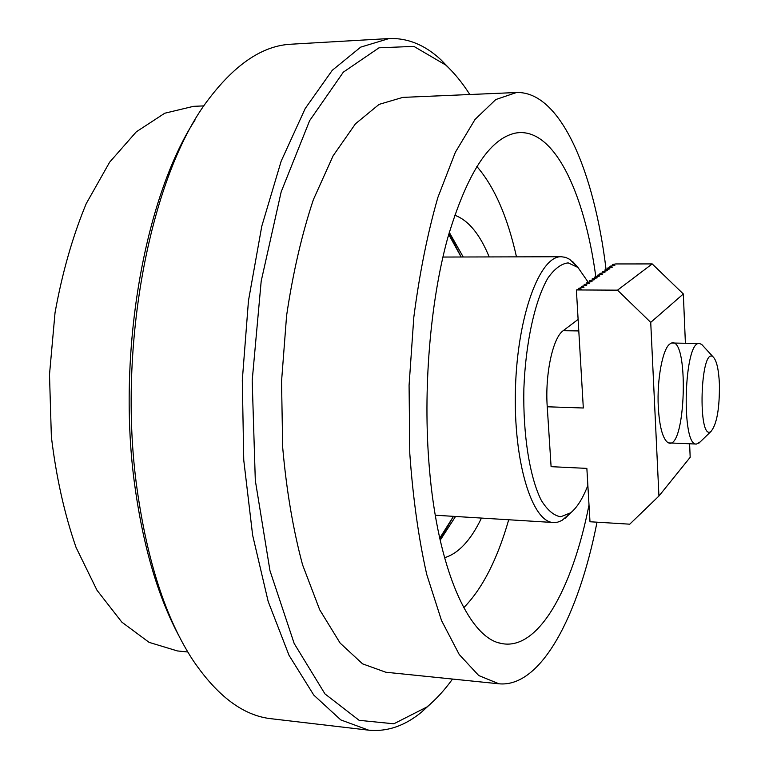 <?xml version="1.0" encoding="UTF-8"?>
<svg xmlns="http://www.w3.org/2000/svg" width="769" height="769" viewBox="0 0 769 769"><rect width="100%" height="100%" fill="white"/><g stroke="black" fill="none" stroke-linecap="round" stroke-linejoin="round"><path stroke-width="1.15" d="M597.013 522.18C578.817 614.825 541.338 687.774 499.004 683.804L478.751 675.557L459.237 654.515L441.521 620.525L426.699 574.337C418.557 538.012 412.924 497.716 409.79 453.46L409.079 385.25L413.818 317.193C419.557 273.197 427.564 233.315 437.84 197.527L455.354 152.291L475.05 119.416L495.774 99.557L516.48 92.52C560.495 91.05 594.274 171.372 606.068 269.506M589.006 504.973C572.54 588.746 538.012 652.035 500.715 643.326C468.907 637.443 437.59 569.252 429.275 467.043C422.815 390.364 430.082 302.275 447.635 238.227C466.966 173.285 489.68 138.218 515.797 133.037C553.584 126.529 584.344 191.914 595.812 276.667M476.79 166.412C494.265 186.502 507.492 216.647 516.48 256.856M508.713 519.757C497.36 559.361 482.374 588.679 463.745 607.702M481.471 518.075C470.782 540.328 458.468 553.536 444.54 557.698M454.662 215.195C468.321 220.165 479.827 234.084 489.19 256.923M455.546 516.47L440.185 540.232M449.279 232.363L463.217 256.99M187.809 651.997L177.36 650.93L149.109 642.365L121.838 622.14L96.99 590.236L76.064 547.441C64.452 514.009 56.224 477.107 51.369 436.734L49.495 374.618L55.032 312.723C62.26 272.707 72.661 236.352 86.215 203.67L109.64 162.182L136.324 131.807L164.749 113.226L193.461 106.343L203.948 105.891M179.783 637.472C158.404 598.147 143.447 547.797 134.911 486.431C116.407 355.047 144.197 198.123 195.076 119.926M432.034 702.501L421.768 711.931C404.975 725.859 387.268 731.944 368.649 730.166L271.342 718.746C243.408 715.804 217.146 696.108 192.567 659.648C165.844 618.401 147.35 561.524 137.074 489.007C116.6 344.82 151.33 172.66 209.149 98.538C235.843 63.587 263.219 45.477 291.278 44.198L389.095 38.546C407.781 37.873 425.094 44.986 441.041 59.886L450.721 69.902M368.649 730.166L340.802 719.919L313.781 695.089L289.048 655.351L268.16 601.416L252.645 535.262L243.754 460.131L242.302 380.319L248.464 300.737L261.777 226.249L281.175 161.134L305.206 108.525L332.246 70.325L360.69 47.13L389.095 38.546M452.537 679.056C444.444 690.245 435.879 699.579 426.824 707.028L393.853 723.792L359.142 720.322L324.97 693.907L294.191 643.518L269.986 570.733L255.308 480.433L252.194 380.607L261.191 281.146L281.175 191.865L309.638 120.646L343.339 72.151L379.021 47.803L413.876 46.39L445.789 65.067C454.392 73.045 462.4 82.869 469.811 94.52M499.004 683.804L385.836 672.241L362.574 663.858L340.129 643.086L319.712 609.817L302.563 564.811C293.104 529.505 286.481 490.411 282.694 447.529L281.541 381.482L286.597 315.607C292.902 273.024 301.823 234.391 313.358 199.7L333.121 155.79L355.48 123.79L379.107 104.373L402.821 97.384L516.48 92.52M448.702 234.41L461.15 257L449.067 233.103M440.012 539.482L453.489 516.345L439.724 538.165M719.409 384.144C719.64 408.512 716.843 424.277 711.008 431.419C697.377 442.415 700.251 345.204 713.209 356.989C716.66 360.517 718.727 369.562 719.409 384.144M700.242 441.858L696.493 444.059C680.853 446.481 683.987 340.167 699.463 343.512L701.703 344.425L703.077 345.925M587.862 485.441C582.806 498.437 577.096 507.55 570.733 512.769L560.688 516.787C553.882 515.634 547.451 510.212 541.386 500.523C529.822 477.809 522.872 434.927 523.872 388.643C525.602 342.378 535.08 299.977 547.961 277.984C554.593 268.669 561.332 263.642 568.195 262.892L577.98 267.487L588.141 282.165M570.137 513.365L561.918 520.469L557.746 522.141L553.536 522.526C532.042 522.449 513.173 461.506 515.461 388.393C517.499 315.261 539.934 255.539 561.389 256.74L565.571 257.375L569.637 259.288L577.423 266.862M689.61 443.771L690.178 457.305L658.937 496.034L629.744 524.179L589.996 521.757L586.862 468.388L551.094 466.668L547.24 406.782L583.315 408.003L576.385 289.942L581.268 289.134L578.749 288.279L578.826 289.538M578.749 288.279L583.998 287.202L581.479 286.366L586.699 285.289L584.19 284.463L589.381 283.396L586.872 282.579L592.034 281.521L589.535 280.714L594.668 279.666L592.168 278.868L597.273 277.83L594.773 277.032L594.841 278.224M576.385 289.942L617.517 290.163L652.199 263.921L615.738 263.95L612.72 264.44L614.835 265.42L610.278 266.151L609.98 267.535M609.923 266.401L612.393 267.141L607.452 268.131L609.932 268.881L604.963 269.881L607.443 270.64L602.454 271.64L604.934 272.409L599.916 273.428L602.406 274.197L597.359 275.225L599.849 276.004L594.773 277.032M592.168 278.868L592.236 280.07M589.535 280.714L589.602 281.925M586.872 282.579L586.949 283.799M584.19 284.463L584.267 285.693M581.479 286.366L581.556 287.606M607.452 268.131L607.52 269.275M604.963 269.881L605.03 271.034M602.454 271.64L602.521 272.803M599.916 273.428L599.983 274.591M597.359 275.225L597.426 276.398M612.364 264.68L612.432 265.805M547.24 406.782C544.894 374.465 552.853 337.572 563.187 330.699L578.115 319.414M658.283 406.839C656.832 379.723 662.628 348.838 669.789 344.051C690.081 328.411 686.227 458.584 666.896 441.771C662.234 437.013 659.36 425.372 658.283 406.839M652.199 263.921L683.333 293.969L685.4 343.262M683.333 293.969L650.728 322.384L658.937 496.034M617.517 290.163L650.728 322.384M563.187 330.699L578.788 330.93M499.014 642.865L500.715 643.326M514.067 133.383L515.797 133.037M445.789 65.067L441.041 59.886M426.824 707.028L421.768 711.931M669.511 442.944L696.493 444.059M672.462 343.032L699.463 343.512M713.209 356.989L701.703 344.425M711.008 431.419L698.781 443.271M435.273 515.22L553.536 522.526M442.906 257.048L561.389 256.74M577.98 267.487L572.79 261.7M570.733 512.769L565.215 518.248"/></g></svg>
